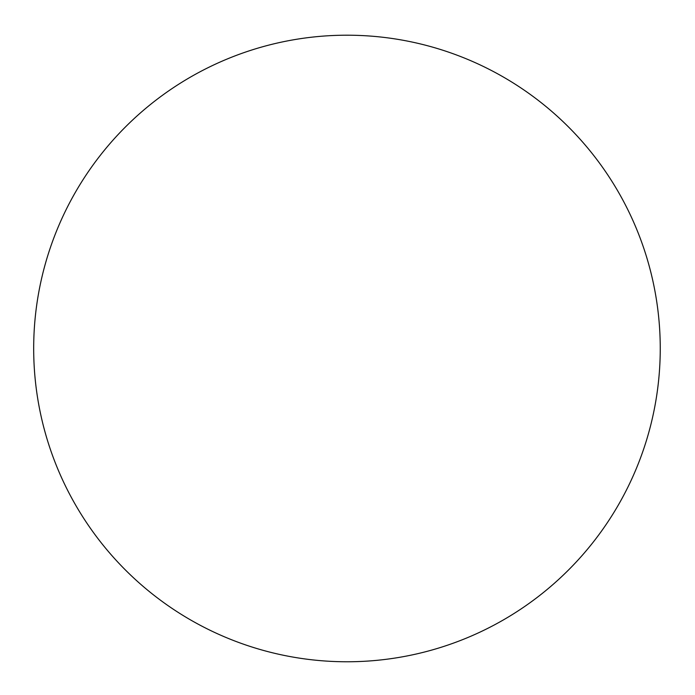 <?xml version="1.0" encoding="UTF-8"?>
<svg xmlns="http://www.w3.org/2000/svg" width="695" height="695" viewBox="0 0 695 695"><rect width="100%" height="100%" fill="white"/><g stroke="black" fill="none" stroke-linecap="round" stroke-linejoin="round"><path stroke-width="1.04" d="M346.961 35.202A313.289 313.289 0 0 1 660.25 348.482A313.289 313.289 0 0 1 346.961 661.77A313.289 313.289 0 0 1 33.681 348.482A313.289 313.289 0 0 1 346.961 35.202"/></g></svg>

